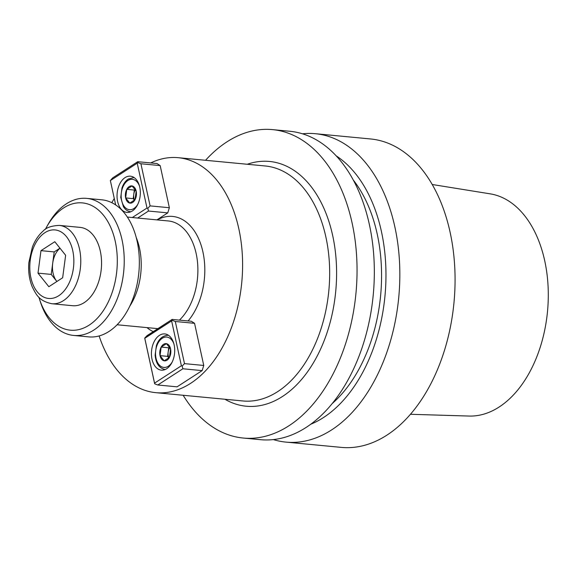 <?xml version="1.0" encoding="UTF-8"?>
<svg xmlns="http://www.w3.org/2000/svg" width="577" height="577" viewBox="0 0 577 577"><rect width="100%" height="100%" fill="white"/><g stroke="black" fill="none" stroke-linecap="round" stroke-linejoin="round"><path stroke-width="0.87" d="M370.593 138.963A154.903 98.53 95.4 0 1 453.991 302.507A154.903 98.53 95.4 0 1 341.216 447.377A154.903 98.53 95.4 0 0 453.991 302.507A154.903 98.53 95.4 0 0 370.593 138.963L315.352 133.698A154.903 98.53 95.4 0 1 398.757 297.249A154.903 98.53 95.4 0 1 285.983 442.112A154.903 98.53 95.4 0 1 273.347 439.587A154.903 98.53 95.4 0 0 285.983 442.112L341.216 447.377L285.983 442.112A154.903 98.53 95.4 0 0 398.757 297.249A154.903 98.53 95.4 0 0 315.352 133.698L370.593 138.963M302.471 133.799A154.903 98.53 95.4 0 1 315.352 133.698A154.903 98.53 95.4 0 0 302.471 133.799M499.098 407.037A111.693 71.043 -84.6 0 0 548.15 287.829A111.693 71.043 -84.6 0 0 490.284 193.865L432.274 184.51L490.284 193.865A111.693 71.043 -84.6 0 1 548.15 287.829A111.693 71.043 -84.6 0 1 499.098 407.037A111.693 71.043 -84.6 0 1 469.123 416.053A111.693 71.043 -84.6 0 0 499.098 407.037M310.7 424.268A142.108 90.394 -84.6 0 0 384.974 295.936A142.108 90.394 -84.6 0 0 336.261 155.891A142.108 90.394 -84.6 0 1 384.974 295.936A142.108 90.394 -84.6 0 1 310.7 424.268M332.092 403.669A135.234 86.016 -84.6 0 0 353.384 180.161A135.234 86.016 -84.6 0 1 332.092 403.669M306.106 427.442A154.903 98.53 -84.6 0 0 373.983 258.958A154.903 98.53 -84.6 0 0 289.842 131.267A154.903 98.53 -84.6 0 1 373.983 258.958A154.903 98.53 -84.6 0 1 306.106 427.442A154.903 98.53 -84.6 0 1 260.465 439.681A154.903 98.53 -84.6 0 0 306.106 427.442M226.927 141.87A154.903 98.53 95.4 0 1 272.568 129.623A154.903 98.53 95.4 0 1 355.966 293.174A154.903 98.53 95.4 0 1 243.191 438.037A154.903 98.53 95.4 0 1 183.161 395.274A154.903 98.53 95.4 0 0 243.191 438.037L260.465 439.681L243.191 438.037A154.903 98.53 95.4 0 0 355.966 293.174A154.903 98.53 95.4 0 0 272.568 129.623L289.842 131.267L272.568 129.623A154.903 98.53 95.4 0 0 226.927 141.87A154.903 98.53 95.4 0 0 205.542 160.291A154.903 98.53 95.4 0 1 226.927 141.87M114.268 198.481A118.025 75.075 -84.6 0 0 111.823 202.693A118.025 75.075 -84.6 0 1 114.268 198.481M99.129 335.944A118.025 75.075 -84.6 0 0 155.84 392.67A118.025 75.075 -84.6 0 0 190.612 383.344A118.025 75.075 -84.6 0 0 242.333 254.976A118.025 75.075 -84.6 0 0 178.221 157.687A118.025 75.075 -84.6 0 0 150.712 162.938A118.025 75.075 -84.6 0 1 178.221 157.687A118.025 75.075 -84.6 0 1 242.333 254.976A118.025 75.075 -84.6 0 1 190.612 383.344A118.025 75.075 -84.6 0 1 155.84 392.67A118.025 75.075 -84.6 0 1 99.129 335.944M156.994 163.536L160.175 165.592L140.911 163.753L150.092 205.888L169.357 207.72L160.175 165.592L140.911 163.753L150.092 205.888L147.777 208.319L148.484 211.045L137.658 218.041L148.484 211.045L167.756 212.877L148.484 211.045L147.777 208.319L147.005 208.03L137.225 163.19L110.358 180.565L115.674 204.929L110.358 180.565L112.652 177.918L137.73 161.697L156.994 163.536L160.175 165.592L169.357 207.72L167.756 212.877L156.922 219.88L167.756 212.877L169.357 207.72L150.092 205.888L147.777 208.319L147.005 208.03L137.225 163.19L110.358 180.565L112.652 177.918L137.73 161.697L137.809 162.584L140.911 163.753L137.809 162.584L137.225 163.19L137.73 161.697L156.994 163.536M177.067 386.828L202.145 370.614L182.88 368.775L157.802 384.996L177.067 386.828L202.145 370.614L182.88 368.775L157.802 384.996L154.708 383.82L154.528 383.142L181.394 365.76L171.621 320.927L144.755 338.302L154.528 383.142L181.394 365.76L171.621 320.927L172.198 320.314L175.3 321.49L184.489 363.625L203.753 365.457L194.564 323.322L175.3 321.49L184.489 363.625L182.173 366.056L182.88 368.775L182.173 366.056L181.394 365.76L182.173 366.056L184.489 363.625L203.753 365.457L202.145 370.614L203.753 365.457L194.564 323.322L175.3 321.49L172.198 320.314L172.119 319.434L191.384 321.266L194.564 323.322L191.384 321.266L172.119 319.434L171.621 320.927L144.733 338.079L147.048 335.648L172.119 319.434L147.048 335.648L144.733 338.079L154.708 383.82L157.802 384.996L177.067 386.828M129.746 306.214A54.094 34.411 -84.6 0 0 136.28 237.666A54.094 34.411 -84.6 0 1 129.746 306.214M159.44 335.36A18.197 11.576 95.4 0 1 164.798 333.917A18.197 11.576 95.4 0 1 174.593 353.131A18.197 11.576 95.4 0 1 161.351 370.146A18.197 11.576 95.4 0 1 151.462 355.151A18.197 11.576 95.4 0 1 159.44 335.36A18.197 11.576 95.4 0 1 164.798 333.917A18.197 11.576 95.4 0 1 174.593 353.131A18.197 11.576 95.4 0 1 161.351 370.146A18.197 11.576 95.4 0 1 151.462 355.151A18.197 11.576 95.4 0 1 159.44 335.36M132.306 217.536L147.005 208.03L132.306 217.536M132.321 210.973A18.197 11.576 95.4 0 1 126.954 212.408A18.197 11.576 95.4 0 1 117.16 193.201A18.197 11.576 95.4 0 1 130.409 176.187A18.197 11.576 95.4 0 1 140.29 191.182A18.197 11.576 95.4 0 1 132.321 210.973A18.197 11.576 95.4 0 1 126.954 212.408A18.197 11.576 95.4 0 1 117.16 193.201A18.197 11.576 95.4 0 1 130.409 176.187A18.197 11.576 95.4 0 1 140.29 191.182A18.197 11.576 95.4 0 1 132.321 210.973M169.436 357.415A8.662 5.51 -84.6 0 0 170.568 348.84A8.662 5.51 -84.6 0 0 166.436 343.668A8.662 5.51 -84.6 0 0 161.171 347.073A8.662 5.51 -84.6 0 0 160.038 355.656A8.662 5.51 -84.6 0 0 164.171 360.82A8.662 5.51 -84.6 0 0 169.436 357.415L170.568 348.84L166.436 343.668L161.171 347.073L160.038 355.656L164.171 360.82L169.436 357.415A8.662 5.51 -84.6 0 0 170.568 348.84A8.662 5.51 -84.6 0 0 166.436 343.668A8.662 5.51 -84.6 0 0 161.171 347.073A8.662 5.51 -84.6 0 0 160.038 355.656A8.662 5.51 -84.6 0 0 164.171 360.82A8.662 5.51 -84.6 0 0 169.436 357.415L170.568 348.84L166.436 343.668L161.171 347.073L160.038 355.656L164.171 360.82L169.436 357.415M168.159 352.085L168.722 347.794L169.667 347.188L168.722 347.794L161.171 347.073L168.722 347.794L168.159 352.085A7.501 4.767 -84.6 0 0 168.974 357.87A7.501 4.767 -84.6 0 1 168.159 352.085A7.501 4.767 -84.6 0 1 169.883 347.527A7.501 4.767 -84.6 0 0 168.159 352.085L167.59 356.37L160.038 355.656L167.59 356.37L168.159 352.085M168.866 357.964L167.59 356.37L168.866 357.964M126.781 189.343A8.662 5.51 -84.6 0 0 125.642 197.918A8.662 5.51 -84.6 0 0 129.775 203.09A8.662 5.51 -84.6 0 0 135.047 199.678A8.662 5.51 -84.6 0 0 136.179 191.102A8.662 5.51 -84.6 0 0 132.046 185.931A8.662 5.51 -84.6 0 0 126.781 189.343L125.642 197.918L129.775 203.09L135.047 199.678L136.179 191.102L132.046 185.931L126.781 189.343A8.662 5.51 -84.6 0 0 125.642 197.918A8.662 5.51 -84.6 0 0 129.775 203.09A8.662 5.51 -84.6 0 0 135.047 199.678A8.662 5.51 -84.6 0 0 136.179 191.102A8.662 5.51 -84.6 0 0 132.046 185.931A8.662 5.51 -84.6 0 0 126.781 189.343L125.642 197.918L129.775 203.09L135.047 199.678L136.179 191.102L132.046 185.931L126.781 189.343L134.333 190.064L135.27 189.451L134.333 190.064L126.781 189.343M133.763 194.348L134.333 190.064L133.763 194.348A7.501 4.767 -84.6 0 0 134.578 200.14A7.501 4.767 -84.6 0 1 133.763 194.348A7.501 4.767 -84.6 0 1 135.487 189.797A7.501 4.767 -84.6 0 0 133.763 194.348L133.2 198.639L125.642 197.918L133.2 198.639L133.763 194.348M134.477 200.233L133.2 198.639L134.477 200.233M93.907 330.001A68.843 43.794 95.4 0 1 73.625 335.439A68.843 43.794 95.4 0 1 40.52 302.283A68.843 43.794 95.4 0 0 73.625 335.439L88.735 336.881A68.843 43.794 -84.6 0 0 109.017 331.436A68.843 43.794 -84.6 0 0 139.187 256.563A68.843 43.794 -84.6 0 0 101.79 199.808A68.843 43.794 -84.6 0 1 139.187 256.563A68.843 43.794 -84.6 0 1 109.017 331.436A68.843 43.794 -84.6 0 1 88.735 336.881L73.625 335.439A68.843 43.794 95.4 0 0 93.907 330.001A68.843 43.794 95.4 0 0 124.077 255.121A68.843 43.794 95.4 0 0 86.68 198.373A68.843 43.794 95.4 0 1 124.077 255.121A68.843 43.794 95.4 0 1 93.907 330.001M47.913 224.684A68.843 43.794 95.4 0 1 86.68 198.373L101.79 199.808L86.68 198.373A68.843 43.794 95.4 0 0 47.913 224.684L46.434 227.338A63.932 40.664 -84.6 0 0 45.359 229.357A63.932 40.664 -84.6 0 1 46.434 227.338L47.913 224.684M80.102 227.381A39.344 25.027 95.4 0 1 101.285 268.918A39.344 25.027 95.4 0 1 72.644 305.709A39.344 25.027 95.4 0 0 101.285 268.918A39.344 25.027 95.4 0 0 80.102 227.381L59.33 225.405A39.344 25.027 95.4 0 1 80.693 257.832A39.344 25.027 95.4 0 1 63.456 300.624A39.344 25.027 95.4 0 1 51.865 303.733C38.746 300.942 36.135 294.465 32.189 286.711C29.261 279.412 28.143 271.385 28.85 262.629L32.334 247.201C34.887 240.551 38.443 235.214 43.001 231.189C45.994 227.677 51.432 225.744 59.33 225.405A39.344 25.027 95.4 0 1 80.693 257.832A39.344 25.027 95.4 0 1 63.456 300.624A39.344 25.027 95.4 0 1 51.865 303.733L72.644 305.709L51.865 303.733C38.746 300.942 36.135 294.465 32.189 286.711C29.261 279.412 28.143 271.385 28.85 262.629L32.334 247.201C34.887 240.551 38.443 235.214 43.001 231.189C45.994 227.677 51.432 225.744 59.33 225.405L80.102 227.381M89.146 325.132A63.932 40.664 -84.6 0 0 110.856 227.605A63.932 40.664 -84.6 0 0 46.434 227.338A63.932 40.664 -84.6 0 1 110.856 227.605A63.932 40.664 -84.6 0 1 89.146 325.132A63.932 40.664 -84.6 0 1 39.575 299.398A63.932 40.664 -84.6 0 0 89.146 325.132M38.897 297.213A63.932 40.664 -84.6 0 0 39.575 299.398L40.52 302.283L39.575 299.398A63.932 40.664 -84.6 0 1 38.897 297.213M56.647 281.179A19.668 12.514 -84.6 0 0 56.899 281.489L51.223 274.4L52.716 263.155A19.668 12.514 -84.6 0 0 56.647 281.179A19.668 12.514 -84.6 0 0 56.899 281.489L51.223 274.4L54.202 251.911L59.965 248.182L54.202 251.911L40.981 250.649L38.003 273.145L51.223 274.4L38.003 273.145L48.843 286.704L62.655 277.768L65.634 255.272L54.801 241.713L40.981 250.649L54.202 251.911L52.716 263.155A19.668 12.514 -84.6 0 0 56.647 281.179M60.015 248.24A19.668 12.514 -84.6 0 0 52.716 263.155A19.668 12.514 -84.6 0 1 60.015 248.24M40.981 250.649L38.003 273.145L48.843 286.704L62.655 277.768L65.634 255.272L54.801 241.713L40.981 250.649M282.449 396.5A122.937 78.198 -84.6 0 0 334.588 245.917A122.937 78.198 -84.6 0 0 247.273 164.265A122.937 78.198 -84.6 0 1 334.588 245.917A122.937 78.198 -84.6 0 1 282.449 396.5A122.937 78.198 -84.6 0 1 224.893 399.248A122.937 78.198 -84.6 0 0 282.449 396.5M277.688 391.632A118.025 75.075 -84.6 0 0 329.402 263.271A118.025 75.075 -84.6 0 0 265.29 165.981L178.221 157.687L265.29 165.981A118.025 75.075 -84.6 0 1 329.402 263.271A118.025 75.075 -84.6 0 1 277.688 391.632A118.025 75.075 -84.6 0 1 242.91 400.965A118.025 75.075 -84.6 0 0 277.688 391.632M157.225 219.909A59.013 37.534 95.4 0 1 201.423 246.184A59.013 37.534 95.4 0 1 188.102 320.956A59.013 37.534 95.4 0 0 201.423 246.184A59.013 37.534 95.4 0 0 157.225 219.909M153.237 331.645A59.013 37.534 95.4 0 1 146.969 327.606A59.013 37.534 95.4 0 0 153.237 331.645M179.425 320.127A54.094 34.411 -84.6 0 0 197.399 261.129A54.094 34.411 -84.6 0 0 168.383 220.969A54.094 34.411 -84.6 0 1 197.399 261.129A54.094 34.411 -84.6 0 1 179.425 320.127M168.347 366.215A15.247 9.694 -84.6 0 0 172.206 362.01A15.247 9.694 -84.6 0 1 168.347 366.215A15.247 9.694 -84.6 0 1 156.216 359.031A15.247 9.694 -84.6 0 1 161.221 339.045A15.247 9.694 -84.6 0 1 173.922 343.957A15.247 9.694 -84.6 0 0 161.221 339.045A15.247 9.694 -84.6 0 0 156.216 359.031A15.247 9.694 -84.6 0 0 168.347 366.215M127.863 180.543A15.247 9.694 -84.6 0 0 122.598 203.587A15.247 9.694 -84.6 0 0 137.809 204.272A15.247 9.694 -84.6 0 1 122.598 203.587A15.247 9.694 -84.6 0 1 127.863 180.543A15.247 9.694 -84.6 0 1 139.533 186.227A15.247 9.694 -84.6 0 0 127.863 180.543M58.695 295.756A34.425 21.897 -84.6 0 0 66.514 236.707A34.425 21.897 -84.6 0 0 30.249 260.162A34.425 21.897 -84.6 0 0 58.695 295.756A34.425 21.897 -84.6 0 0 66.514 236.707A34.425 21.897 -84.6 0 0 30.249 260.162A34.425 21.897 -84.6 0 0 58.695 295.756M469.123 416.053L410.391 414.286L469.123 416.053M242.91 400.965L155.84 392.67L242.91 400.965M117.102 324.764L157.874 328.645L117.102 324.764M127.358 217.06L168.383 220.969L127.358 217.06M165.181 369.525C159.266 368.335 155.913 363.546 155.126 355.158L156.367 345.717C158.639 338.959 162.664 335.475 168.448 335.259C162.664 335.475 158.639 338.959 156.367 345.717L155.126 355.158C155.913 363.546 159.266 368.335 165.181 369.525M134.052 177.521L128.31 179.029C125.469 180.94 123.363 183.919 121.978 187.979L120.737 197.421L123.391 206.645C125.296 209.718 127.762 211.434 130.791 211.788C127.762 211.434 125.296 209.718 123.391 206.645L120.737 197.421L121.978 187.979C123.363 183.919 125.469 180.94 128.31 179.029L134.052 177.521"/></g></svg>
